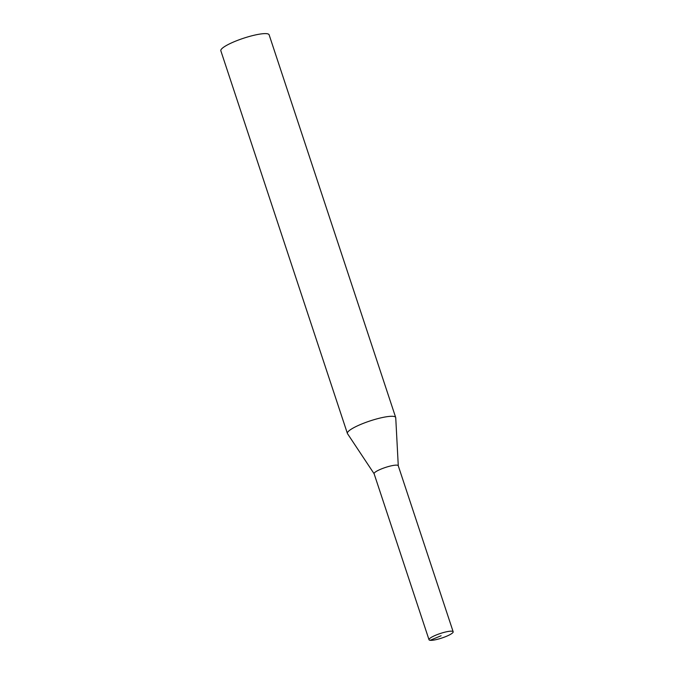 <?xml version="1.0" encoding="UTF-8"?>
<svg xmlns="http://www.w3.org/2000/svg" width="674" height="674" viewBox="0 0 674 674"><rect width="100%" height="100%" fill="white"/><g stroke="black" fill="none" stroke-linecap="round" stroke-linejoin="round"><path stroke-width="1.01" d="M374.129 473.78L347.506 433.668A25.435 4.769 -18.3 0 1 347.396 433.449L220.836 50.769A25.435 4.769 -18.3 0 1 239.043 39.817A25.435 4.769 -18.3 0 1 266.929 33.7A25.435 4.769 -18.3 0 1 269.128 34.804L395.689 417.476A25.435 4.769 -18.3 0 1 395.739 417.72L398.275 465.793M347.396 433.449A25.435 4.769 -18.3 0 1 365.603 422.488A25.435 4.769 -18.3 0 1 393.49 416.38A25.435 4.769 -18.3 0 1 395.689 417.476M374.163 473.83A12.713 2.384 -18.3 0 1 374.104 473.721A12.713 2.384 -18.3 0 1 383.211 468.236A12.713 2.384 -18.3 0 1 397.154 465.178A12.713 2.384 -18.3 0 1 398.25 465.734L453.164 631.765A12.713 2.384 -18.3 0 1 441.841 638.025A12.713 2.384 -18.3 0 1 429.018 639.752A12.713 2.384 -18.3 0 1 438.117 634.268A12.713 2.384 -18.3 0 1 452.06 631.209A12.713 2.384 -18.3 0 1 453.164 631.765M441.091 635.759L430.113 640.3M429.018 639.752L374.104 473.721"/></g></svg>
